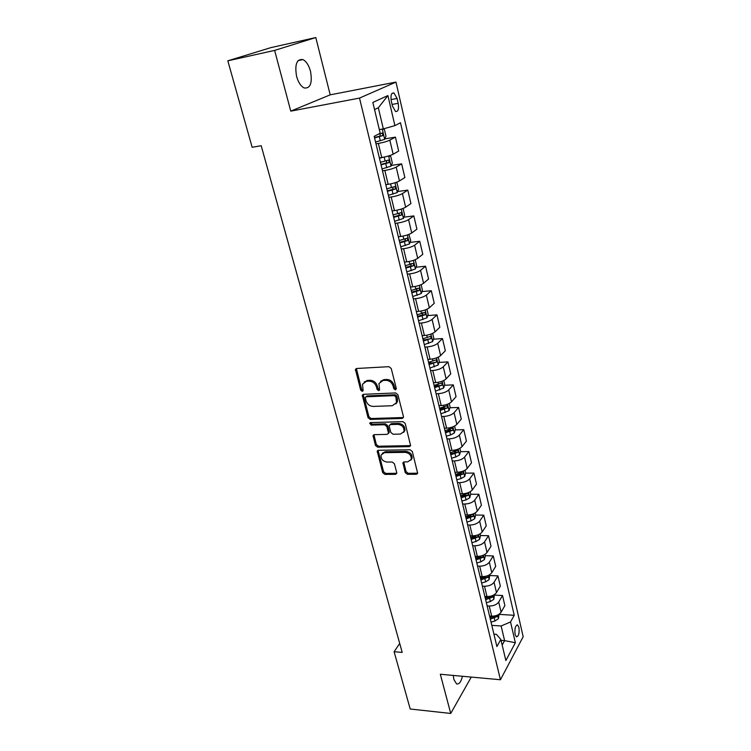 <?xml version="1.0" encoding="UTF-8"?>
<svg xmlns="http://www.w3.org/2000/svg" width="751" height="751" viewBox="0 0 751 751"><rect width="100%" height="100%" fill="white"/><g stroke="black" fill="none" stroke-linecap="round" stroke-linejoin="round"><path stroke-width="1.13" d="M395.383 389.882L396.312 388.52L391.224 368.478L388.915 366.676L356.678 368.488L355.439 369.379L360.668 390.126L362.245 391.365L363.108 390.736L362.517 384.174L366.516 381.292L369.173 381.161C372.721 381.348 375.134 383.245 376.42 386.831L377.086 389.384L378.673 390.633L379.574 389.976L378.983 383.479L383.104 380.466L385.807 380.335C389.403 380.522 391.844 382.437 393.12 386.061L393.777 388.633L395.383 389.882M453.257 675.431L453.867 679.505L456.561 683.879C459.096 684.527 461.058 681.992 462.447 676.275M310.51 71.317C308.821 65.243 306.277 61.329 302.897 59.582C296.692 58.841 294.589 64.436 296.589 76.367C298.325 82.413 300.851 86.271 304.174 87.961C310.379 88.665 312.491 83.117 310.51 71.317M518.932 627.385L517.617 624.982C515.336 625.508 514.491 628.671 515.092 634.482L516.406 636.857C518.688 636.313 519.532 633.159 518.932 627.385M405.211 472.557L407.417 474.303L416.345 474.275L417.669 473.337L412.337 451.548L410.102 449.783L378.466 450.271L377.218 451.144L382.71 472.661L384.897 474.388L395.448 474.35L396.725 473.459L396.725 472.595L394.416 463.752L392.21 462.015L386.943 462.062C382.728 461.283 380.776 458.927 381.086 455.012L384.456 452.656L405.268 452.365C409.492 453.106 411.482 455.444 411.238 459.377L407.709 461.865L404.216 461.903L402.911 462.813L405.211 472.557L406.047 471.581L408.253 473.327L417.706 473.196M440.321 674.248L450.731 713.45L410.215 709.01L394.097 651.737L402.198 652.403L261.198 145.713L252.158 147.29L227.825 60.822L274.631 50.401L290.768 111.139L359.513 98.09L500.448 679.749L440.321 674.248M402.114 418.448L403.437 417.49L403.447 416.561L397.899 394.726L395.608 392.942L363.559 394.322L362.32 395.214L368.028 417.678L370.252 419.424L402.114 418.448L403.447 417.453M405.193 423.433L410.628 445.7L409.295 446.648L377.65 447.183L375.444 445.446L373.059 435.542L374.308 434.669L387.065 434.369L388.351 433.458L388.361 432.538L386.784 426.493L384.55 424.737L371.238 425.113L369.699 423.207L370.572 422.597L402.93 421.649L405.193 423.433M391.309 101.178L392.444 106.079L395.533 111.486C398.171 111.815 399.053 109.092 398.19 103.319L397.072 98.465L393.956 92.993C391.318 92.645 390.436 95.368 391.309 101.178M359.513 98.09L395.965 82.084L523.175 636.717L500.448 679.749M387.901 95.565L394.904 125.614L383.339 128.9L378.335 107.778L387.901 95.565L372.843 102.446L380.184 133.237L374.186 136.344L496.909 646.555L500.833 639.458L496.42 634.351L493.933 634.173M499.152 614.384L514.228 615.304L400.48 122.732L394.904 125.614M514.228 615.304L510.53 621.969L515.364 642.725L505.864 660.542L500.833 639.458M290.768 111.139L330.205 94.842L315.795 37.55L274.631 50.401M315.795 37.55L270.867 47.632L227.825 60.822M450.731 713.45L471.271 677.083M330.205 94.842L395.965 82.084M399.701 643.457L394.097 651.737M378.335 107.778L374.542 109.562M383.339 128.9L379.321 129.594M501.058 640.378L504.606 640.631L501.133 625.977L491.811 625.358M494.59 595.102L502.522 595.524L504.879 605.616L501.105 612.196C499.152 614.844 496.017 616.167 491.68 616.186L489.568 616.055M502.522 595.524L498.711 602.039C496.749 604.668 493.595 605.991 489.248 606.019L487.127 605.897M489.962 575.538L497.932 575.886L500.326 586.137L496.486 592.595C494.505 595.196 491.332 596.519 486.977 596.557L484.855 596.444M497.932 575.886L494.055 582.288C492.055 584.86 488.873 586.174 484.508 586.24L482.377 586.137M485.259 555.674L493.276 555.956L495.707 566.357L491.792 572.694C489.783 575.247 486.582 576.561 482.198 576.637L480.067 576.543M493.276 555.956L489.323 562.227C487.296 564.752 484.085 566.066 479.692 566.16L477.552 566.076M480.49 535.51L488.544 535.716L491.013 546.277L487.033 552.483C484.986 554.989 481.757 556.303 477.354 556.407L475.205 556.331M488.544 535.716L484.526 541.856C482.461 544.334 479.222 545.639 474.801 545.761L472.651 545.695M475.646 515.036L483.747 515.158L486.254 525.888L482.189 531.961C480.114 534.421 476.866 535.716 472.426 535.867L470.267 535.81M483.747 515.158L479.645 521.166C477.552 523.597 474.285 524.893 469.835 525.052L467.676 525.005M470.689 494.242L478.866 494.289L481.41 505.179L477.279 511.121C475.176 513.524 471.891 514.82 467.422 514.998L465.254 514.961M478.866 494.289L474.698 500.157C472.567 502.532 469.272 503.818 464.794 504.015L462.616 503.996M465.629 473.121L473.919 473.092L476.5 484.151L472.295 489.952C470.145 492.299 466.831 493.585 462.344 493.801L460.166 493.792M473.919 473.092L469.666 478.809C467.507 481.138 464.174 482.414 459.668 482.649L457.481 482.649M460.485 451.68L468.887 451.558L471.506 462.794L467.216 468.446C465.047 470.736 461.696 472.013 457.181 472.266L454.984 472.276M468.887 451.558L464.55 457.124C462.353 459.396 458.992 460.663 454.468 460.936L452.262 460.954M455.247 429.891L463.771 429.685L466.437 441.1L462.072 446.592C459.856 448.835 456.477 450.093 451.933 450.393L449.727 450.422M463.771 429.685L459.359 435.092C457.124 437.298 453.735 438.556 449.173 438.875L446.967 438.922M449.933 407.755L458.579 407.455L461.292 419.058L456.833 424.39C454.59 426.568 451.182 427.826 446.61 428.154L444.385 428.211M458.579 407.455L454.083 412.703C451.811 414.852 448.385 416.101 443.803 416.458L441.579 416.523M444.526 385.272L453.304 384.869L456.054 396.659L451.52 401.832C449.229 403.944 445.794 405.193 441.194 405.559L438.959 405.643M453.304 384.869L448.713 389.947C446.413 392.031 442.949 393.271 438.34 393.665L436.106 393.759M439.025 362.414L447.934 361.907L450.731 373.895L446.113 378.889C443.785 380.945 440.311 382.175 435.683 382.597L433.44 382.7M447.934 361.907L443.268 366.817C440.921 368.835 437.429 370.065 432.783 370.506L430.539 370.618M433.421 339.199L442.48 338.579L445.334 350.764L440.612 355.58C438.255 357.56 434.745 358.79 430.088 359.25L427.835 359.382M442.48 338.579L437.72 343.301C435.336 345.253 431.816 346.474 427.141 346.953L424.878 347.103M427.732 315.589L436.941 314.857L439.833 327.239L435.026 331.876C432.623 333.791 429.084 335.002 424.399 335.509L422.128 335.669M436.941 314.857L432.088 319.4C429.666 321.278 426.099 322.479 421.395 323.014L419.124 323.183M421.931 291.595L431.309 290.74L434.247 303.329L429.347 307.779C426.906 309.619 423.32 310.82 418.607 311.374L416.326 311.562M431.309 290.74L426.352 295.087C423.893 296.889 420.288 298.081 415.566 298.663L413.275 298.86M416.035 267.206L425.573 266.22L428.568 279.025L423.573 283.268C421.086 285.042 417.472 286.225 412.721 286.826L410.431 287.042M425.573 266.22L420.532 270.36C418.016 272.087 414.383 273.27 409.624 273.899L407.324 274.124M410.027 242.404L419.743 241.278L422.794 254.298L417.697 258.344C415.162 260.034 411.51 261.207 406.742 261.855L404.432 262.099M419.743 241.278L414.599 245.211C412.046 246.863 408.375 248.027 403.587 248.703L401.269 248.966M403.907 217.18L413.82 215.912L416.918 229.158L411.717 232.988C409.145 234.594 405.456 235.758 400.649 236.462L398.33 236.734M413.82 215.912L408.572 219.63C405.972 221.198 402.264 222.343 397.439 223.075L395.12 223.366M397.664 191.533L407.793 190.106L410.938 203.577L405.634 207.192C403.015 208.712 399.288 209.858 394.453 210.618L392.125 210.918M407.793 190.106L402.433 193.589C399.785 195.072 396.04 196.208 391.187 196.997L388.849 197.325M391.309 165.445L401.654 163.849L404.855 177.555L399.448 180.935C396.781 182.38 393.017 183.507 388.145 184.314L385.807 184.652M401.654 163.849L396.19 167.107C393.496 168.496 389.713 169.613 384.831 170.458L382.475 170.815M384.831 138.907L395.411 137.133L398.668 151.082L393.149 154.218C390.436 155.57 386.634 156.677 381.733 157.55L379.377 157.926M395.411 137.133L389.835 140.137C387.094 141.441 383.263 142.54 378.354 143.441L375.988 143.835M502.175 645.071L504.606 640.631L515.364 642.725M423.142 339.893L424.766 339.781M428.699 363.005L431.975 362.817M434.172 385.742L438.828 385.526M440.095 408.103L445.005 407.924M447.042 430.088L450.619 430.004M453.717 451.773L455.998 451.736M460.11 473.149L461.227 473.139M501.133 625.977L510.53 621.969M396.256 389.009L394.66 387.751L394.003 385.188C392.726 381.564 390.285 379.659 386.699 379.471L385.807 380.335M380.579 381.311L384.005 379.602L386.699 379.471M364.122 382.062L367.436 380.428L370.093 380.297C373.623 380.485 376.035 382.381 377.321 385.967L377.988 388.52L379.574 389.76M356.378 368.525L361.588 389.262L363.155 390.492M362.32 395.214L363.193 394.388L368.929 416.777L371.144 418.523L402.968 417.537M395.88 396.885L394.284 395.636L366.178 396.81L365.305 397.439L365.99 400.799C367.277 404.32 369.661 406.197 373.163 406.422L392.332 405.718L396.528 402.658L395.88 396.885L396.763 395.993L395.167 394.754L394.284 395.636M365.906 396.857L367.089 395.937L395.167 394.754M395.908 403.897L397.401 401.766L397.448 398.687L396.575 399.579M396.763 395.993L397.448 398.687M373.914 434.726L376.317 444.508L378.523 446.244L410.647 445.606M388.38 433.374L389.225 431.609L387.657 425.582L385.423 423.827L372.13 424.202L371.238 425.113M370.534 422.597L372.13 424.202M400.48 434.059L404 431.534C404.291 427.479 402.292 425.094 397.983 424.362L390.558 424.568L389.262 425.498L389.253 426.427L390.83 432.473L393.064 434.238L400.48 434.059M403.616 432.379L404.845 430.605C405.146 426.559 403.146 424.174 398.847 423.442L397.983 424.362M390.051 424.672L391.421 423.658L398.847 423.442M403.719 461.987L406.047 471.581M410.919 460.119L412.064 458.41C412.318 454.486 410.328 452.149 406.103 451.407L405.268 452.365M382.278 453.341L385.319 451.717L406.103 451.407M378.053 450.328L383.573 471.694L385.751 473.412L396.763 473.299M382.982 128.965L384.446 129.707L385.986 136.213L384.634 139.367L375.556 142.042M374.561 137.921L382.71 135.649L382.503 133.021L378.391 134.166M380.269 133.65L379.959 136.119L374.477 137.546M382.794 157.372L379.452 158.226M389.112 155.814L390.811 156.612L392.322 162.995L390.999 166.187L382.024 168.928M381.048 164.873L389.112 162.582L388.924 159.991L380.428 162.3M386.746 160.639L386.371 163.005L380.945 164.431M387.394 184.427L385.845 184.83M395.796 182.502L397.072 183.037L398.556 189.318L397.251 192.556L388.37 195.335M387.413 191.355L395.401 189.036L395.242 186.492L386.812 188.83M393.111 187.149L392.679 189.43L387.3 190.857M402.386 208.694L403.212 209.022L404.676 215.19L403.409 218.466L394.613 221.292M393.674 217.377L401.578 215.039L401.438 212.524L393.083 214.899M399.354 213.2L398.875 215.387L393.543 216.823M408.882 234.425L410.694 240.611L409.445 243.925L400.752 246.807M399.823 242.958L407.652 240.592L407.53 238.123L399.241 240.517M405.484 238.809L404.958 240.911L399.682 242.338M415.209 259.705L416.608 265.61L415.387 268.961L406.789 271.881M405.878 268.098L413.632 265.723L413.519 263.272L405.296 265.704M411.013 263.545L410.947 265.995L405.718 267.431M421.123 284.685L422.428 290.196L421.236 293.575L412.712 296.532M411.82 292.815L419.499 290.421L419.405 288.009L411.257 290.459M416.955 288.253L416.833 290.665L411.651 292.092M426.934 309.243L428.145 314.369L426.981 317.776L418.551 320.78M417.669 317.119L425.273 314.707L425.197 312.322L417.105 314.8M422.785 312.547L422.625 314.913L417.481 316.349M432.651 333.397L433.778 338.138L432.632 341.583L424.277 344.625M423.414 341.02L430.952 338.588L430.886 336.241L422.869 338.748M430.952 338.588L423.217 340.203M438.274 357.147L439.307 361.522L438.19 364.995L429.919 368.074M429.074 364.535L436.538 362.085L436.481 359.767L428.53 362.292M436.538 362.085L428.859 363.662M443.803 380.504L444.752 384.531L443.653 388.032L435.467 391.14M434.632 387.657L442.029 385.188L441.992 382.897L434.106 385.451M442.029 385.188L434.416 386.737M449.239 403.484L450.112 407.164L449.032 410.694L440.931 413.829M440.105 410.412L447.427 407.924L447.408 405.662L439.588 408.244M447.427 407.924L439.879 409.445M454.59 426.089L455.388 429.441L454.327 432.989L450.572 434.989L446.301 436.162M445.493 432.792L452.75 430.304L452.74 428.061L444.977 430.661M452.75 430.304L445.249 431.787M459.856 448.328L460.57 451.36L459.537 454.937L455.829 456.965L451.586 458.138M450.788 454.824L457.979 452.318L457.979 450.102L450.281 452.722M457.979 452.318L450.534 453.782M465.038 470.22L465.676 472.942L464.662 476.538L460.992 478.594L456.786 479.767M456.007 476.5L463.132 473.984L463.142 471.797L455.51 474.435M463.132 473.984L460.588 473.994L455.744 475.421M470.135 491.764L470.708 494.177L469.713 497.8L466.08 499.894L461.912 501.058M461.142 497.847L468.202 495.313L468.22 493.154L460.645 495.81M468.202 495.313L465.667 495.294L460.87 496.721M475.158 512.971L475.655 515.092L474.679 518.734L471.084 520.856L466.953 522.02M466.193 518.857L473.196 516.312L473.224 514.172L465.714 516.857M473.196 516.312L470.67 516.275L465.911 517.692M480.096 533.848L480.527 535.688L479.57 539.349L476.021 541.499L471.919 542.654M477.636 535.012L470.689 537.566M471.168 539.537L478.105 536.984L478.058 534.853M478.105 536.984L475.599 536.927L470.877 538.345M484.958 554.407L485.334 555.965L484.386 559.645L480.875 561.823L476.81 562.978M482.058 555.731L475.599 557.965M476.068 559.908L482.949 557.345L482.996 555.252M482.949 557.345L480.452 557.261L475.768 558.678M489.755 574.646L489.136 579.631L485.653 581.837L481.616 582.992M486.291 576.148L480.433 578.054M480.893 579.969L487.718 577.397L487.99 575.566M487.718 577.397L485.23 577.284L480.584 578.702M494.468 594.576L493.811 599.326L490.365 601.551L486.357 602.706M490.375 596.266L485.193 597.843M485.644 599.73L492.412 597.148L492.75 595.496M492.412 597.148L489.943 597.017L485.334 598.425M499.115 614.215L498.411 618.721L495.003 620.974L491.032 622.119M494.28 616.045L489.877 617.331M490.328 619.19L497.031 616.599L497.415 615.144M497.031 616.599L494.58 616.44L490.009 617.857M491.68 616.186L489.248 606.019M486.977 596.557L484.508 586.24M482.198 576.637L479.692 566.16M477.354 556.407L474.801 545.761M472.426 535.867L469.835 525.052M467.422 514.998L464.794 504.015M462.344 493.801L459.668 482.649M457.181 472.266L454.468 460.936M451.933 450.393L449.173 438.875M446.61 428.154L443.803 416.458M441.194 405.559L438.34 393.665M435.683 382.597L432.783 370.506M430.088 359.25L427.141 346.953M424.399 335.509L421.395 323.014M418.607 311.374L415.566 298.663M412.721 286.826L409.624 273.899M406.742 261.855L403.587 248.703M400.649 236.462L397.439 223.075M394.453 210.618L391.187 196.997M388.145 184.314L384.831 170.458M381.733 157.55L378.354 143.441M393.149 154.218L389.835 140.137M399.448 180.935L396.19 167.107M405.634 207.192L402.433 193.589M411.717 232.988L408.572 219.63M417.697 258.344L414.599 245.211M423.573 283.268L420.532 270.36M429.347 307.779L426.352 295.087M435.026 331.876L432.088 319.4M440.612 355.58L437.72 343.301M446.113 378.889L443.268 366.817M451.52 401.832L448.713 389.947M456.833 424.39L454.083 412.703M462.072 446.592L459.359 435.092M467.216 468.446L464.55 457.124M472.295 489.952L469.666 478.809M477.279 511.121L474.698 500.157M482.189 531.961L479.645 521.166M487.033 552.483L484.526 541.856M491.792 572.694L489.323 562.227M496.486 592.595L494.055 582.288M501.105 612.196L498.711 602.039M391.018 99.592L397.072 98.465M392.06 104.445L398.19 103.319M394.003 385.188L393.12 386.061M384.005 379.602L383.104 380.466M377.988 388.52L377.086 389.384M377.321 385.967L376.42 386.831M370.093 380.297L369.173 381.161M367.436 380.428L366.516 381.292M361.588 389.262L360.668 390.126M356.35 369.614L355.411 370.45M394.66 387.751L393.777 388.633M371.144 418.523L370.252 419.424M368.929 416.777L368.028 417.678M363.212 395.364L362.301 396.228M367.089 395.937L366.178 396.81M410.14 445.69L409.295 446.648M378.523 446.244L377.65 447.183M376.317 444.508L375.444 445.446M373.932 435.561L373.05 436.491M389.225 431.609L388.361 432.538M387.657 425.582L386.784 426.493M385.423 423.827L384.55 424.737M391.421 423.658L390.558 424.568M403.756 462.719L402.911 463.686M385.319 451.717L384.456 452.656M396.284 473.374L395.448 474.35M385.751 473.412L384.897 474.388M383.573 471.694L382.71 472.661M378.082 451.116L377.209 452.055M417.162 473.29L416.345 474.275M408.253 473.327L407.417 474.303M384.662 139.282L382.25 129.097M380.306 140.831L379.321 136.701M379.959 136.119L382.71 135.649M391.036 166.112L388.624 155.964M385.141 161.089L384.193 157.09M386.727 167.708L385.761 163.652M386.371 163.005L389.112 162.582M397.288 192.472L394.979 182.756M391.478 187.619L390.586 183.882M393.036 194.124L392.088 190.144M392.679 189.43L395.401 189.036M403.437 218.381L401.231 209.088M397.711 213.688L396.875 210.205M399.232 220.081L398.302 216.166M398.875 215.387L401.578 215.039M409.483 243.84L407.371 234.96M403.831 239.316L403.052 236.077M405.333 245.596L404.413 241.747M404.958 240.911L407.652 240.592M415.425 268.877L413.407 260.381M409.849 264.502L409.126 261.498M411.323 270.679L410.421 266.896M410.947 265.995L413.632 265.723M421.264 293.491L419.34 285.38M415.763 289.257L415.096 286.488M417.209 295.34L416.326 291.613M416.833 290.665L419.499 290.421M427.009 317.692L425.169 309.956M421.574 313.608L420.973 311.055M423.001 319.579L422.128 315.927M422.625 314.913L425.273 314.707M432.66 341.498L430.905 334.111M427.3 337.546L426.737 335.218M428.699 343.423L427.845 339.827M438.218 364.911L436.547 357.88M432.923 361.1L432.416 358.978M434.303 366.882L433.458 363.343M443.681 387.938L442.095 381.245M438.462 384.268L438.002 382.343M439.814 389.947L438.988 386.465M449.06 410.6L447.549 404.235M443.897 407.051L443.484 405.324M445.24 412.646L444.423 409.22M454.355 432.905L452.919 426.859M449.258 429.478L448.891 427.939M450.572 434.989L449.765 431.609M459.565 454.843L458.204 449.107M454.533 451.548L454.205 450.187M455.829 456.965L455.031 453.642M464.691 476.444L463.395 471.008M459.715 473.261L459.434 472.088M460.992 478.594L460.213 475.327M469.732 497.706L468.511 492.562M464.822 494.637L464.587 493.642M466.08 499.894L465.31 496.674M474.707 518.641L473.552 513.778M469.854 515.684L469.657 514.848M471.084 520.856L470.333 517.692M479.598 539.256L478.509 534.665M474.801 536.402L474.641 535.735M476.021 541.499L475.27 538.383M484.414 559.551L483.391 555.233M479.673 556.81L479.551 556.294M480.875 561.823L480.142 558.753M489.154 579.537L488.197 575.482M485.653 581.837L484.93 578.814M493.829 599.232L492.928 595.421M490.365 601.551L489.652 598.575M498.429 618.627L497.584 615.06M495.003 620.974L494.299 618.035M298.081 60.615L302.897 59.582M516.932 624.935L517.617 624.982M392.031 93.349L393.956 92.993M356.368 368.544L355.439 369.379M397.401 401.766L396.528 402.658M373.82 434.763L373.059 435.542M389.215 432.538L388.351 433.458M370.243 422.653L369.699 423.207M404.845 430.605L404 431.534M403.597 462.034L402.911 462.813M412.064 458.41L411.238 459.377M377.931 450.375L377.218 451.144M381.827 133.143L382.503 133.021M388.323 160.085L388.924 159.991M394.688 186.567L395.242 186.492M400.931 212.589L401.438 212.524M407.051 238.18L407.53 238.123"/></g></svg>
